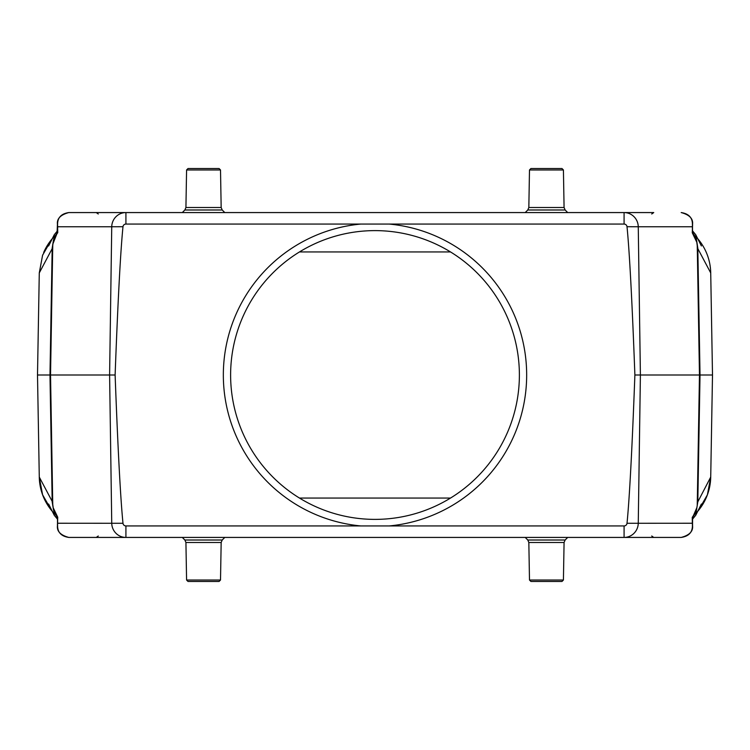 <?xml version="1.0" encoding="UTF-8"?>
<svg xmlns="http://www.w3.org/2000/svg" width="750" height="750" viewBox="0 0 750 750"><rect width="100%" height="100%" fill="white"/><g stroke="black" fill="none" stroke-linecap="round" stroke-linejoin="round"><path stroke-width="1.12" d="M389.25 224.062L624.084 224.062A2.934 2.934 0 0 1 627.009 226.716A827.391 14.438 89.2 0 1 634.884 375A827.391 14.438 90.8 0 1 627.009 523.284A2.934 2.934 0 0 1 624.084 525.938L389.25 525.938A151.603 151.603 0 0 0 389.25 224.062L125.916 224.062A2.934 2.934 0 0 0 122.991 226.716A827.391 14.438 90.8 0 0 115.116 375A827.391 14.438 89.2 0 0 122.991 523.284A2.934 2.934 0 0 0 125.916 525.938L389.25 525.938M692.372 517.106A2.166 2.044 -13.8 0 0 692.316 517.519L692.991 516.309A2.166 2.166 -143.3 0 0 692.569 517.603L692.419 525.844C692.362 532.453 688.622 536.325 681.188 537.431L68.812 537.431C60.647 535.228 56.859 531.394 57.431 525.947L57.431 525.816M57.45 525.159L57.609 523.181A3.609 0.572 0.8 0 0 57.666 523.247L122.991 523.284M627.009 523.284L692.334 523.247L692.259 517.247M77.794 537.431L125.916 537.431A14.438 14.175 90 0 1 111.741 523.247L109.603 375L115.116 375M634.884 375L640.397 375L638.259 523.247A14.438 14.175 -90 0 1 624.084 537.431L653.391 537.431M57.628 232.894A2.166 2.044 166.2 0 0 57.684 232.481L57.422 224.841L57.009 233.691A2.166 2.166 36.7 0 0 57.431 232.397L52.772 244.237L50.531 375L109.603 375L111.741 226.753L122.991 226.716M627.009 226.716L638.259 226.753L640.397 375L699.469 375L697.228 505.763M57.45 224.841L57.581 224.156C57.637 217.547 61.378 213.675 68.812 212.569L634.181 212.569M125.916 224.062L125.916 212.569L77.794 212.569M624.084 224.062L624.084 212.569L653.747 212.569L651.712 213.994M624.084 525.938L624.084 537.431L672.206 537.431M299.494 498.066L450.506 498.066M299.494 251.934L450.506 251.934A144.384 144.384 0 0 0 299.494 251.934M52.772 244.237L52.434 248.156L39.281 272.916L37.5 375L39.281 477.084L52.434 501.844L53.109 507.562L57.741 517.247L57.422 525.159M52.772 505.763L50.531 375L37.5 375M701.391 245.953L695.719 234.713L697.819 248.156L700.022 375L712.5 375L710.719 272.916L697.566 248.156L696.891 242.438L692.259 232.753L692.578 224.841L692.316 232.481A2.166 2.044 13.8 0 0 692.372 232.894L692.419 224.156C692.362 217.547 688.622 213.675 681.188 212.569C689.353 214.772 693.141 218.606 692.569 224.053L692.55 224.841M692.55 525.159L692.578 517.584L696.891 507.562L697.819 501.844L700.022 375L699.469 375L697.228 244.237M692.962 516.347L696.497 510L697.819 501.844L710.719 477.084L712.5 375M39.281 477.084A54.075 54.075 0 0 0 53.006 512.147A54.075 54.075 0 0 1 39.281 477.084L42.591 494.784L51.516 510.403M48.609 504.047L54.281 515.288L53.766 510L57.038 516.347M52.434 501.844L53.241 508.106M51.516 239.597L42.591 255.216L39.281 272.916M57.038 233.653L53.766 240L54.281 234.713L48.609 245.953M53.109 242.438L52.434 248.156L53.109 242.438M697.566 248.156L696.759 241.894M698.484 510.394L707.4 494.803L710.719 477.084A54.075 54.075 0 0 1 696.994 512.147A54.075 54.075 0 0 0 710.719 477.084M692.606 517.219A21.656 21.591 90 0 0 696.497 510L695.719 515.288L701.391 504.047M710.719 272.916A54.075 54.075 0 0 0 696.994 237.853A54.075 54.075 0 0 1 710.719 272.916M53.006 237.853A54.075 54.075 0 0 0 43.669 252.506A54.075 54.075 0 0 1 53.006 237.853M692.55 525.178L692.569 525.947C693.141 531.394 689.353 535.228 681.188 537.431M57.609 523.181L57.684 517.519A2.166 2.044 -166.2 0 0 57.628 517.106L57.581 525.844C57.637 532.453 61.378 536.325 68.812 537.431M692.419 525.844L692.334 523.247A3.609 0.572 179.2 0 0 692.391 523.181M57.581 224.156L57.741 232.753M57.45 224.822L57.431 224.053C56.859 218.606 60.647 214.772 68.812 212.569M692.606 232.781A21.656 21.591 -90 0 1 696.497 240L692.962 233.653M57.094 516.441L57.009 516.309A2.166 2.166 -36.7 0 1 57.431 517.603L57.084 516.422M692.906 233.559L692.991 233.691A2.166 2.166 143.3 0 1 692.569 232.397L692.916 233.578M57.609 226.819A3.609 0.572 -0.8 0 1 57.666 226.753L111.741 226.753A14.438 14.175 90 0 1 125.916 212.569M57.234 233.391A2.166 2.156 58.3 0 0 57.497 232.341L57.497 225.253A3.609 3 -7.2 0 1 57.6 224.672M624.084 212.569A14.438 14.175 -90 0 1 638.259 226.753L692.334 226.753A3.609 0.572 0.8 0 1 692.391 226.819M692.55 224.822L692.419 224.156M692.4 224.672A3.609 3 7.2 0 1 692.503 225.253L692.503 232.341A2.166 2.156 121.7 0 0 692.766 233.391M692.766 516.609A2.166 2.156 -121.7 0 0 692.503 517.659L692.503 524.747A3.609 3 172.8 0 1 692.4 525.328M57.45 525.178L57.581 525.844M57.234 516.609A2.166 2.156 -58.3 0 1 57.497 517.659L57.497 524.747A3.609 3 7.2 0 0 57.6 525.328M563.419 580.031L561.975 581.475L530.934 581.475L529.491 580.031L528.834 542.503L564.075 542.503L563.419 580.031L529.491 580.031M220.509 580.031L219.066 581.475L188.025 581.475L186.581 580.031L185.925 542.503L221.166 542.503L220.509 580.031L186.581 580.031M186.581 169.969L188.025 168.525L219.066 168.525L220.509 169.969L221.166 207.497L185.925 207.497L186.581 169.969L220.509 169.969M529.491 169.969L530.934 168.525L561.975 168.525L563.419 169.969L564.075 207.497L528.834 207.497L529.491 169.969L563.419 169.969M360.75 525.938A151.603 151.603 0 0 1 360.75 224.062M238.209 421.209A144.384 144.384 0 0 0 519.384 375A144.384 144.384 0 0 0 351.581 232.528A144.384 144.384 0 0 0 238.209 421.209M125.916 537.431L125.916 525.938M57.394 232.781A21.656 21.591 -90 0 0 53.503 240L52.181 248.156L49.978 375L52.181 501.844L53.503 510A21.656 21.591 90 0 0 57.394 517.219M525.206 537.431L527.784 540.009L565.134 540.009L567.712 537.431M182.287 537.431L184.866 540.009L222.216 540.009L224.794 537.431M224.794 212.569L222.216 209.991L184.866 209.991L182.287 212.569M567.712 212.569L565.134 209.991L527.784 209.991L525.206 212.569M98.288 213.994L96.253 212.569M651.712 536.006L653.747 537.431M98.288 536.006L96.253 537.431M692.569 525.816L692.578 525.159M57.431 224.184L57.422 224.841M692.569 224.184L692.578 224.841M695.719 515.288L692.578 519.094M54.281 515.288L57.422 519.094M54.281 234.713L57.422 230.906M695.719 234.713L692.578 230.906M565.134 540.009L564.075 542.503M527.784 540.009L528.834 542.503M222.216 540.009L221.166 542.503M184.866 540.009L185.925 542.503M184.866 209.991L185.925 207.497M222.216 209.991L221.166 207.497M527.784 209.991L528.834 207.497M565.134 209.991L564.075 207.497"/></g></svg>
